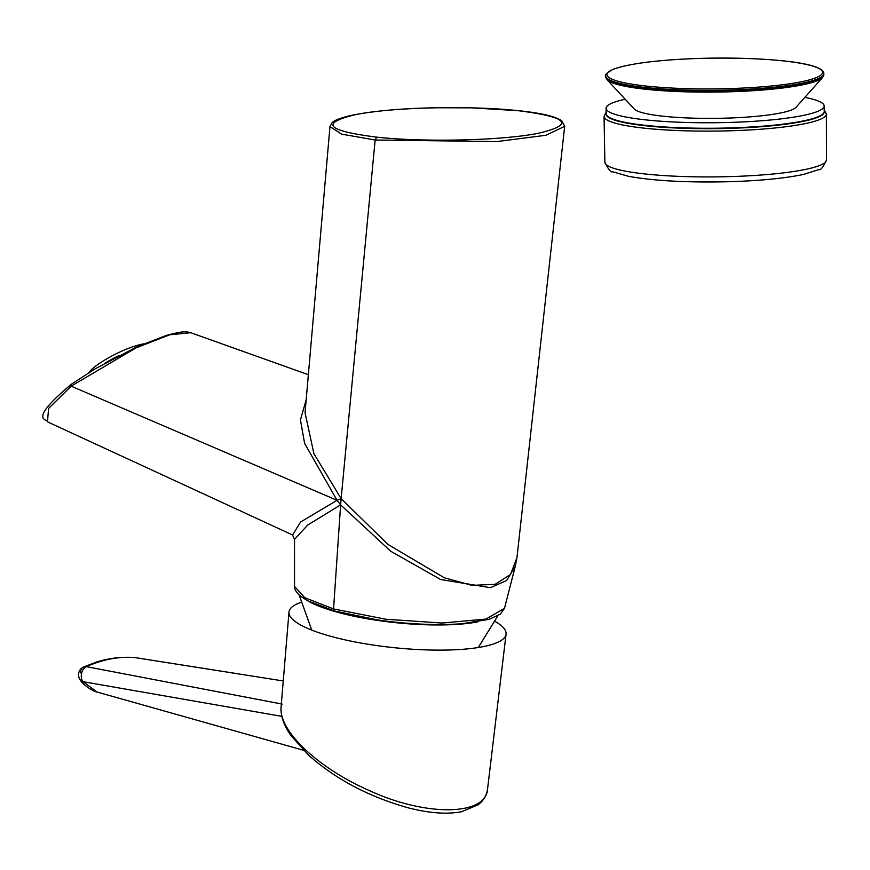 <?xml version="1.0" encoding="UTF-8"?>
<svg xmlns="http://www.w3.org/2000/svg" width="870" height="870" viewBox="0 0 870 870"><rect width="100%" height="100%" fill="white"/><g stroke="black" fill="none" stroke-linecap="round" stroke-linejoin="round"><path stroke-width="1.3" d="M804.859 97.375A109.065 15.573 179.4 0 1 823.542 104.346A109.065 15.573 179.4 0 1 824.184 105.999A109.065 15.573 179.4 0 1 715.292 122.724A109.065 15.573 179.4 0 1 606.075 108.282A109.065 15.573 179.4 0 1 625.204 99.256M824.184 105.999L824.238 111.501A109.065 15.573 179.4 0 1 721.176 128.14A109.065 15.573 179.4 0 1 606.771 115.449A109.065 15.573 179.4 0 1 606.129 113.785L606.075 108.282M607.01 79.703L634.339 109.065A81.486 11.636 -0.6 0 0 715.238 118.353A81.486 11.636 -0.6 0 0 795.93 107.38L822.639 77.441A108.739 15.529 179.4 0 1 726.57 91.883A108.739 15.529 179.4 0 1 607.01 79.703L605.737 76.865A109.065 15.573 -0.6 0 0 726.602 91.089A109.065 15.573 -0.6 0 0 823.846 74.581L822.639 77.441M334.482 610.979L376.721 619.766C406.246 624.138 434.543 625.486 461.611 623.801L489.114 619.32L500.217 614.209L504.48 608.347L485.906 619.092L442.025 623.04L385.704 619.222L333.558 608.935L334.482 610.968L307.556 600.768L300.019 595.809C295.854 591.752 294.038 588.62 294.538 586.423L304.794 597.733L333.558 608.935L340.627 504.85L390.728 551.254L440.59 579.507L490.462 587.685L506.634 580.497L515.312 566.229L516.943 557.713L510.483 574.504L495.084 584.336L471.953 585.369L444.265 577.756L387.944 544.424L341.138 498.651L337.06 500.315L340.627 504.85L341.138 498.651L313.929 453.781L305.055 412.739L329.969 126.596L341.627 134.143L375.144 140.005L496.911 141.571L545.838 135.285L564.673 126.335L561.618 120.68C554.973 116.265 540.433 112.915 517.987 110.631L517.693 110.642C471.214 105.531 393.958 107.064 356.428 114.427C319.431 123.192 326.196 130.761 376.721 137.145C422.94 142.288 500.283 140.744 537.867 133.393C575.266 124.617 568.534 117.037 517.693 110.642M71.242 386.106L71.525 384.116L95.156 368.837L137.09 346.76L166.126 335.505C183.091 330.872 186.006 331.492 190.704 332.71L169.704 334.809L136.046 347.88L71.242 386.106L48.6 408.432L47.469 421.841C47.828 418.764 26.622 421.602 71.503 384.138L71.525 384.116M71.383 386.258L337.06 500.315L300.618 522L292.548 535.006M341.138 498.651L375.144 140.005L376.721 137.145M294.538 586.423L294.506 539.411L307.654 525.088L340.627 504.85M337.06 500.315L304.62 443.439L300.433 419.884L306.186 399.754M143.583 343.9A35.605 7.786 153.6 0 0 112.458 355.667A35.605 7.786 153.6 0 0 88.588 372.849M300.705 602.442A109.098 24.86 5.8 0 0 288.981 612.132L281.086 706.984C278.509 731.431 319.605 769.287 371.099 791.33C426.333 816.582 486.689 816.06 487.613 788.611L506.068 634.143A109.098 24.86 5.8 0 0 495.345 621.593M288.981 612.132A109.098 24.86 5.8 0 0 395.034 647.78A109.098 24.86 5.8 0 0 506.068 634.143M281.847 716.358L83.02 681.678L97.114 692.052L303.434 750.244M283.25 680.96L134.741 657.557A8.559 4.763 -81.2 0 1 134.948 657.579A8.559 4.763 -81.2 0 1 134.959 657.579L237.423 673.695M133.849 657.492A8.559 6.829 94.6 0 1 134.328 657.502A8.559 6.829 94.6 0 1 134.741 657.557C119.038 656.328 102.921 659.362 86.38 666.648A8.559 6.166 -113.8 0 0 83.64 666.964A8.559 8.559 0 0 0 80.17 679.807L80.17 679.807A8.559 6.22 144 0 0 83.02 681.678A8.559 5.688 -78.9 0 1 81.584 673.347A8.559 5.688 -78.9 0 1 86.38 666.648L282.13 704.091M134.959 657.579A8.559 8.559 0 0 0 134.328 657.502L134.328 657.502C115.373 656.371 102.388 660.189 96.342 662.146L83.64 666.964A8.559 6.166 -113.8 0 0 80.475 672.912M606.151 114.122A109.033 15.573 -0.6 0 0 726.983 128.434A109.033 15.573 -0.6 0 0 824.216 111.838M826.38 114.057A111.175 15.877 179.4 0 1 727.244 130.87A111.175 15.877 179.4 0 1 604.041 116.384L604.878 162.233A110.816 15.823 -0.6 0 0 727.679 176.664A110.816 15.823 -0.6 0 0 826.5 159.917L826.38 114.057L824.216 109.957M703.112 58.312A107.782 15.388 -0.6 0 0 627.825 83.477A107.782 15.388 -0.6 0 0 813.385 78.691A107.782 15.388 -0.6 0 0 703.112 58.312M605.727 75.907C604.215 75.342 606.499 73.221 612.556 69.546C629.097 63.412 659.275 59.66 703.09 58.301C765.045 56.996 824.358 62.368 823.836 73.624A109.065 15.573 179.4 0 1 726.591 90.132A109.065 15.573 179.4 0 1 605.727 75.907L605.737 76.865M518.259 110.697L471.159 107.836L435.381 107.771C401.875 108.402 373.937 110.925 351.589 115.329C334.624 119.255 332.753 122.083 332.112 122.659L329.969 126.607M118.559 355.786A39.378 8.613 153.6 0 0 105.009 363.116M477.358 621.963A101.127 23.044 -174.2 0 1 309.47 601.768M826.5 159.917C823.205 167.181 820.638 170.422 818.79 169.628L803.304 174.468C784.305 178.437 758.934 180.873 727.189 181.765C686.267 182.635 653.326 180.808 628.368 176.295L612.784 171.781C610.957 172.619 608.315 169.433 604.878 162.233M606.107 112.241L604.041 116.384M823.836 73.624L823.846 74.581M504.48 608.347L515.312 566.207M564.673 126.335L516.954 557.713M47.469 421.841L292.505 534.963L294.506 539.411M308.371 374.698L190.715 332.71M299.182 595.069L311.764 630.119M497.857 615.764L478.293 647.497M281.086 706.984C280.575 716.097 283.935 725.711 291.156 735.803L308.654 755.236C335.896 779.4 369.261 796.974 408.769 807.969C429.421 813.243 447.049 814.483 461.676 811.699L478.174 804.772C483.644 800.552 486.787 795.169 487.613 788.611M80.17 679.807C81.497 683.494 92.568 691.465 97.114 692.052"/></g></svg>
